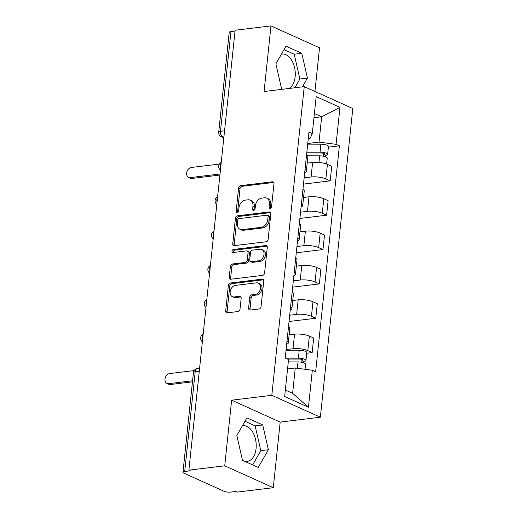 <?xml version="1.0" encoding="UTF-8"?>
<svg xmlns="http://www.w3.org/2000/svg" width="518" height="518" viewBox="0 0 518 518"><rect width="100%" height="100%" fill="white"/><g stroke="black" fill="none" stroke-linecap="round" stroke-linejoin="round"><path stroke-width="0.78" d="M270.163 208.365A1.58 1.165 -65.7 0 0 271.561 206.701L273.977 183.741A2.26 1.671 -65.7 0 0 273.135 181.896A2.26 1.671 -65.7 0 0 272.436 181.792L240.605 185.658A2.26 1.671 -65.7 0 0 238.604 188.034L236.195 211.001A1.58 1.165 -65.7 0 0 236.778 212.289A1.58 1.165 -65.7 0 0 237.27 212.361A1.58 1.165 -65.7 0 0 238.668 210.696L238.979 207.724A7.233 5.342 -65.7 0 1 245.37 200.123L248.018 199.799A7.233 5.342 -65.7 0 1 250.265 200.123A7.233 5.342 -65.7 0 1 252.952 206.028L252.642 209A1.58 1.165 -65.7 0 0 253.231 210.295A1.58 1.165 -65.7 0 0 253.716 210.36A1.58 1.165 -65.7 0 0 255.115 208.702L255.426 205.73A7.233 5.342 -65.7 0 1 261.817 198.122L264.465 197.805A7.233 5.342 -65.7 0 1 266.712 198.122A7.233 5.342 -65.7 0 1 269.399 204.034L269.088 207.006A1.58 1.165 -65.7 0 0 269.677 208.294A1.58 1.165 -65.7 0 0 270.163 208.365M281.449 54.137A17.962 11.059 -96.9 0 1 281.928 54.066A17.962 11.059 -96.9 0 1 295.137 76.878A17.962 11.059 -96.9 0 1 289.588 88.41M242.385 425.79A17.962 11.059 -96.9 0 1 242.864 425.718A17.962 11.059 -96.9 0 1 256.073 448.53A17.962 11.059 -96.9 0 1 247.196 461.376A17.962 11.059 -96.9 0 1 244.179 461.085M248.595 308.113A2.26 1.671 -65.7 0 0 249.436 309.958A2.26 1.671 -65.7 0 0 250.136 310.062L259.065 308.974A2.26 1.671 -65.7 0 0 261.066 306.598L263.746 281.099A2.26 1.671 -65.7 0 0 262.904 279.254A2.26 1.671 -65.7 0 0 262.205 279.15L230.368 283.022A2.26 1.671 -65.7 0 0 228.373 285.399L225.693 310.897A2.26 1.671 -65.7 0 0 226.534 312.743A2.26 1.671 -65.7 0 0 227.234 312.846L238.021 311.532A2.26 1.671 -65.7 0 0 240.015 309.155L241.168 298.245A2.26 1.671 -65.7 0 0 240.326 296.4A2.26 1.671 -65.7 0 0 239.627 296.296L234.272 296.943A6.048 4.468 -65.7 0 1 232.394 296.678A6.048 4.468 -65.7 0 1 230.38 290.52A6.048 4.468 -65.7 0 1 235.489 285.386L256.449 282.841A6.048 4.468 -65.7 0 1 258.327 283.106A6.048 4.468 -65.7 0 1 260.34 289.264A6.048 4.468 -65.7 0 1 255.232 294.399L251.735 294.826A2.26 1.671 -65.7 0 0 249.741 297.202L248.595 308.113L250.013 308.754A2.26 1.671 -65.7 0 0 250.252 310.049M271.808 395.312L231.63 400.194L224.734 465.805L188.882 470.156L235.12 30.258L270.972 25.9L264.076 91.511L304.254 86.629L271.808 395.312L320.364 417.21L352.803 108.534L304.254 86.629M266.129 241.764A2.26 1.671 -65.7 0 0 268.13 239.387L270.81 213.889A2.26 1.671 -65.7 0 0 269.969 212.043A2.26 1.671 -65.7 0 0 269.269 211.94L237.432 215.805A2.26 1.671 -65.7 0 0 235.437 218.182L232.757 243.687A2.26 1.671 -65.7 0 0 233.599 245.532A2.26 1.671 -65.7 0 0 234.298 245.629L266.129 241.764M267.275 247.494L264.594 272.992A2.26 1.671 -65.7 0 1 262.6 275.369L230.769 279.234A2.26 1.671 -65.7 0 1 230.063 279.137A2.26 1.671 -65.7 0 1 229.228 277.292L230.374 266.375A2.26 1.671 -65.7 0 1 232.368 263.999L245.279 262.432A2.26 1.671 -65.7 0 0 247.274 260.055L248.038 252.816A2.26 1.671 -65.7 0 0 247.196 250.971A2.26 1.671 -65.7 0 0 246.497 250.874L233.055 252.506A1.58 1.165 -65.7 0 1 232.563 252.434A1.58 1.165 -65.7 0 1 232.032 250.822A1.58 1.165 -65.7 0 1 233.372 249.475L265.734 245.545A2.26 1.671 -65.7 0 1 266.44 245.649A2.26 1.671 -65.7 0 1 267.275 247.494M224.734 465.805L273.29 487.703L237.432 492.061L236.02 491.42L230.432 492.1A4.604 1.269 -174 0 1 223.996 491.258L183.942 473.193A4.604 1.269 -174 0 1 182.964 472.274L193.447 372.533A4.604 1.269 6 0 1 195.195 371.736L184.712 471.477A4.604 1.269 -174 0 0 182.964 472.274M314.938 91.446L319.522 47.798L270.972 25.9M273.29 487.703L280.186 422.092L320.364 417.21M188.882 470.156L190.3 470.797L184.712 471.477M224.553 130.814L220.467 131.313A4.604 1.269 6 0 0 218.719 132.103L229.202 32.369A4.604 1.269 6 0 1 230.95 31.572L220.467 131.313A4.604 2.836 83.1 0 0 222.837 136.992L223.854 137.451M235.036 31.074L230.95 31.572M305.024 169.567A10.593 2.914 6 0 1 306.332 171.199L307.86 156.663A10.593 2.914 -174 0 0 306.552 155.037M304.157 177.829L311.085 176.988A10.593 2.914 6 0 1 325.88 178.917L327.408 164.387A10.593 2.914 -174 0 0 312.613 162.451L307.18 163.112M327.408 164.387L331.727 166.33L330.199 180.866L303.496 184.104M306.332 171.199A10.593 2.914 6 0 1 304.714 172.52M325.88 178.917L330.199 180.866M301.418 203.917A10.593 2.914 6 0 1 302.719 205.542L304.247 191.012A10.593 2.914 -174 0 0 302.946 189.387M299.89 218.454L326.593 215.21L328.121 200.68L323.802 198.731A10.593 2.914 -174 0 0 309 196.801L303.574 197.462M302.719 205.542A10.593 2.914 6 0 1 301.107 206.863M300.55 212.173L307.472 211.331A10.593 2.914 6 0 1 322.274 213.261L326.593 215.21M297.805 238.261A10.593 2.914 6 0 1 299.113 239.892L300.641 225.356A10.593 2.914 -174 0 0 299.333 223.731M296.277 252.803L322.979 249.559L324.508 235.023L320.189 233.081A10.593 2.914 -174 0 0 305.393 231.145L299.961 231.805M299.113 239.892A10.593 2.914 6 0 1 297.494 241.213M296.937 246.523L303.865 245.681A10.593 2.914 6 0 1 318.661 247.61L322.979 249.559M294.198 272.61A10.593 2.914 6 0 1 295.5 274.236L297.028 259.706A10.593 2.914 -174 0 0 295.72 258.081M292.67 287.147L319.373 283.903L320.895 269.373L316.582 267.424A10.593 2.914 -174 0 0 301.78 265.494L296.354 266.155M295.5 274.236A10.593 2.914 6 0 1 293.887 275.557M293.33 280.866L300.252 280.024A10.593 2.914 6 0 1 315.054 281.954L319.373 283.903M290.585 306.954A10.593 2.914 6 0 1 291.893 308.586L293.421 294.056A10.593 2.914 -174 0 0 292.113 292.424M289.057 321.497L315.76 318.253L317.288 303.716L312.969 301.774A10.593 2.914 -174 0 0 298.174 299.844L292.741 300.498M291.893 308.586A10.593 2.914 6 0 1 290.274 309.906M289.717 315.216L296.646 314.374A10.593 2.914 6 0 1 311.441 316.304L315.76 318.253M286.978 341.304A10.593 2.914 6 0 1 288.28 342.929L289.808 328.399A10.593 2.914 -174 0 0 288.5 326.774M306.721 353.257L312.153 352.596L313.675 338.066L309.363 336.117A10.593 2.914 -174 0 0 294.561 334.188L289.135 334.848M288.28 342.929A10.593 2.914 6 0 1 286.668 344.25M286.104 349.559L293.033 348.718A10.593 2.914 6 0 1 307.834 350.647L312.153 352.596M285.334 390.048L292.612 393.33L295.273 368.007L312.328 370.234L308.437 407.226L284.66 396.497L288.545 359.505L285.217 358.009L308.961 132.109L312.289 133.612L310.243 138.157L308.301 138.39M307.77 143.48L319.017 142.113L321.678 116.796L314.4 113.513M313.96 117.728L321.678 116.796L339.957 107.349L336.072 144.334L319.017 142.113M312.289 133.612L316.174 96.62L339.957 107.349M312.328 370.234L315.65 371.736L339.394 145.836L336.072 144.334M302.421 86.856L307.433 78.095L301.78 53.289L286.007 46.173L275.887 63.863L281.539 88.669L282.809 89.238M231.63 400.194L280.186 422.092M258.255 467.43L268.369 449.741L262.717 424.941L246.944 417.825L236.83 435.515L242.482 460.314L258.255 467.43M295.273 368.007L287.555 368.945M328.38 147.177L339.394 145.836M292.612 393.33L308.437 407.226M294.852 87.775L299.864 79.008L294.211 54.209L284.039 49.618M299.864 79.008L307.433 78.095M294.211 54.209L301.78 53.289M252.654 464.905L260.807 450.66L255.154 425.861L244.975 421.27M260.807 450.66L268.369 449.741M255.154 425.861L262.717 424.941M270.545 208.249A1.58 1.165 -65.7 0 1 270.5 207.64L270.817 204.668A7.233 5.342 -65.7 0 0 268.13 198.763L266.712 198.122M250.265 200.123L251.683 200.764A7.233 5.342 -65.7 0 1 254.37 206.669L254.053 209.641A1.58 1.165 -65.7 0 0 254.098 210.25M273.737 182.446L242.016 186.299A2.26 1.671 -65.7 0 0 240.022 188.675L237.607 211.635A1.58 1.165 -65.7 0 0 237.652 212.244M270.564 212.594L238.85 216.446A2.26 1.671 -65.7 0 0 236.856 218.823L234.175 244.321A2.26 1.671 -65.7 0 0 234.414 245.616M268.084 216.563A1.58 1.165 -65.7 0 0 267.495 215.274A1.58 1.165 -65.7 0 0 267.003 215.203L239.063 218.596A1.58 1.165 -65.7 0 0 237.665 220.26L237.335 223.394A7.233 5.342 -65.7 0 0 240.022 229.299A7.233 5.342 -65.7 0 0 242.269 229.623L261.37 227.305A7.233 5.342 -65.7 0 0 267.754 219.697L268.084 216.563L269.496 217.204A1.58 1.165 -65.7 0 0 268.913 215.915L267.495 215.274M240.022 229.299L241.433 229.94A7.233 5.342 -65.7 0 0 243.68 230.264L242.269 229.623M269.496 217.204L269.166 220.338A7.233 5.342 -65.7 0 1 262.781 227.939L243.68 230.264M247.196 250.971L248.614 251.612A2.26 1.671 -65.7 0 1 249.449 253.457L248.692 260.696A2.26 1.671 -65.7 0 1 246.691 263.073L233.786 264.64A2.26 1.671 -65.7 0 0 231.786 267.016L230.639 277.926A2.26 1.671 -65.7 0 0 230.879 279.221M267.035 246.199L234.784 250.116A1.58 1.165 -65.7 0 0 233.456 252.454M258.676 260.807A6.048 4.468 -65.7 0 0 263.779 255.672A6.048 4.468 -65.7 0 0 261.771 249.514A6.048 4.468 -65.7 0 0 259.887 249.242L252.506 250.142A2.26 1.671 -65.7 0 0 250.511 252.519L249.747 259.758A2.26 1.671 -65.7 0 0 250.589 261.603A2.26 1.671 -65.7 0 0 251.288 261.7L258.676 260.807L260.088 261.448A6.048 4.468 -65.7 0 0 265.197 256.306A6.048 4.468 -65.7 0 0 263.183 250.149L261.771 249.514M250.589 261.603L252.007 262.244A2.26 1.671 -65.7 0 0 252.706 262.341L251.288 261.7M260.088 261.448L252.706 262.341M258.327 283.106L259.738 283.747A6.048 4.468 -65.7 0 1 261.752 289.905A6.048 4.468 -65.7 0 1 256.65 295.04L253.153 295.461A2.26 1.671 -65.7 0 0 251.159 297.837L250.013 308.754M232.394 296.678L233.812 297.319A6.048 4.468 -65.7 0 0 235.69 297.585L234.272 296.943M240.928 296.95L235.69 297.585M263.5 279.804L231.786 283.657A2.26 1.671 -65.7 0 0 229.791 286.033L227.111 311.538A2.26 1.671 -65.7 0 0 227.35 312.827M307.524 155.808L319.677 155.847A5.756 1.586 6 0 1 327.234 158.132L326.605 164.057M306.773 152.933L321.018 152.978A2.765 0.764 6 0 1 324.644 154.079A2.765 0.764 6 0 1 323.595 154.558L323.42 156.216M219.379 164.064L191.33 167.469A5.297 3.911 -65.7 0 0 186.856 171.97A5.297 3.911 -65.7 0 0 188.617 177.363A5.297 3.911 -65.7 0 0 190.261 177.596L220.014 173.983M306.863 152.059L320.066 152.104A5.756 1.586 6 0 1 327.622 154.39A5.756 1.586 6 0 1 325.44 155.387L325.298 156.708M307.698 144.133L320.901 144.179A5.756 1.586 6 0 1 328.457 146.464L327.622 154.39M219.897 175.052L192.107 178.432A5.297 3.911 114.3 0 1 190.456 178.192L188.617 177.363M323.718 153.393L323.595 154.558L325.44 155.387M288.293 361.894L298.012 361.927A5.756 1.586 6 0 1 305.568 364.219L305.037 369.282M287.471 359.026L299.359 359.058A2.765 0.764 6 0 1 302.985 360.159A2.765 0.764 6 0 1 301.936 360.638L301.761 362.296M194.114 370.584L169.671 373.549A5.297 3.911 -65.7 0 0 165.197 378.049A5.297 3.911 -65.7 0 0 166.958 383.443A5.297 3.911 -65.7 0 0 168.603 383.683L192.579 380.769M285.522 358.145L298.407 358.184A5.756 1.586 6 0 1 305.963 360.47A5.756 1.586 6 0 1 303.775 361.467L303.639 362.788M286.04 350.213L299.242 350.259A5.756 1.586 6 0 1 306.798 352.544L305.963 360.47M192.469 381.837L170.441 384.511A5.297 3.911 114.3 0 1 168.797 384.272L166.958 383.443M302.059 359.473L301.936 360.638L303.775 361.467M223.912 136.862L222.837 136.992A4.604 3.399 -65.7 0 1 221.406 136.784L223.808 137.872M311.441 316.304L312.969 301.774M315.054 281.954L316.582 267.424M318.661 247.61L320.189 233.081M322.274 213.261L323.802 198.731M307.834 350.647L309.363 336.117M293.033 348.718L294.561 334.188M296.646 314.374L298.174 299.844M300.252 280.024L301.78 265.494M303.865 245.681L305.393 231.145M307.472 211.331L309 196.801M311.085 176.988L312.613 162.451M221.167 163.034A4.604 2.836 83.1 0 0 220.662 167.813M217.554 197.384A4.604 2.836 83.1 0 0 217.048 202.156M213.94 231.727A4.604 2.836 83.1 0 0 213.442 236.506M210.334 266.077A4.604 2.836 83.1 0 0 209.829 270.849M206.721 300.421A4.604 2.836 83.1 0 0 206.222 305.199M203.114 334.77A4.604 2.836 83.1 0 0 202.609 339.549M199.281 371.244L195.195 371.736A4.604 2.836 83.1 0 1 197.475 368.44A4.604 4.604 0 0 0 193.447 372.533M270.817 204.668L269.399 204.034M254.053 209.641L252.642 209M254.37 206.669L252.952 206.028M237.607 211.635L236.195 211.001M240.022 188.675L238.604 188.034M242.016 186.299L240.605 185.658M273.679 182.355L272.436 181.792M270.5 207.64L269.088 207.006M234.175 244.321L232.757 243.687M236.856 218.823L235.437 218.182M238.85 216.446L237.432 215.805M270.506 212.503L269.269 211.94M262.781 227.939L261.37 227.305M269.166 220.338L267.754 219.697M230.639 277.926L229.228 277.292M231.786 267.016L230.374 266.375M233.786 264.64L232.368 263.999M246.691 263.073L245.279 262.432M248.692 260.696L247.274 260.055M249.449 253.457L248.038 252.816M234.784 250.116L233.372 249.475M266.977 246.108L265.734 245.545M251.159 297.837L249.741 297.202M253.153 295.461L251.735 294.826M256.65 295.04L255.232 294.399M240.864 296.859L239.627 296.296M227.111 311.538L225.693 310.897M229.791 286.033L228.373 285.399M231.786 283.657L230.368 283.022M263.442 279.714L262.205 279.15M319.677 155.847L318.978 162.445M320.901 144.179L320.066 152.104M192.107 178.432L190.261 177.596M298.012 361.927L297.345 368.279M299.242 350.259L298.407 358.184M170.441 384.511L168.603 383.683M221.231 162.374A4.604 4.604 0 0 0 220.422 170.098M217.625 196.723A4.604 4.604 0 0 0 216.809 204.448M214.012 231.067A4.604 4.604 0 0 0 213.202 238.792M210.405 265.417A4.604 4.604 0 0 0 209.589 273.141M206.792 299.767A4.604 4.604 0 0 0 205.983 307.485M203.185 334.11A4.604 4.604 0 0 0 202.37 341.835M199.598 368.181L197.475 368.44M218.719 132.103A4.604 4.604 0 0 0 221.406 136.784"/></g></svg>
